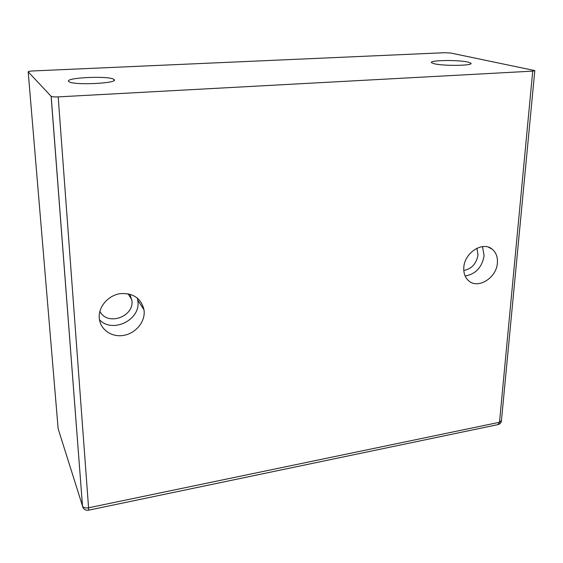 <?xml version="1.0" encoding="UTF-8"?>
<svg xmlns="http://www.w3.org/2000/svg" width="563" height="563" viewBox="0 0 563 563"><rect width="100%" height="100%" fill="white"/><g stroke="black" fill="none" stroke-linecap="round" stroke-linejoin="round"><path stroke-width="0.84" d="M51.127 96.294L51.184 96.343C52.197 96.85 54.534 97.026 58.186 96.885L532.725 71.128L534.808 70.6L450.66 53.013L444.629 52.711L32.788 70.952C29.67 71.128 28.136 71.424 28.185 71.832L51.127 96.294L82.515 506.172C83.465 507.735 85.485 508.276 88.574 507.798L58.186 96.885M113.796 79.362L113.93 79.46C120.306 83.282 72.845 85.625 68.876 81.607L68.82 81.558C63.549 77.659 109.208 75.519 113.796 79.362M434.164 63.725C443.693 66.216 474.595 65.709 470.809 63.14L467.874 62.078C457.719 59.671 428.133 60.199 431.624 62.753L434.164 63.725M476.917 248.248L478.001 254.884C476.481 263.639 471.745 268.84 463.792 270.493M482.498 246.608L484.117 255.715C482.027 267.341 475.7 274.104 465.137 276.004M463.799 267.573C463.49 273.027 465.01 277.341 468.36 280.508C477.558 289.706 496.643 278.031 497.382 262.942C497.783 256.967 496.024 252.365 492.104 249.127C482.702 240.95 464.32 252.822 463.799 267.573M144.177 311.628C144.768 322.733 134.958 333.817 123.051 335.485C111.157 337.321 99.89 329.144 99.236 317.821L99.201 316.948C98.898 306.068 108.603 295.315 120.208 293.64C133.241 292.887 141.179 298.284 144.008 309.826L144.177 311.628M137.358 298.01L137.998 302.049C139.856 320.53 112.023 333.507 99.454 319.707M129.87 294.168L131.988 300.959C133.698 317.286 106.984 326.083 99.897 311.276M28.185 71.832L58.137 428.739L83.064 507.763M534.794 70.783L501.443 420.533L499.494 422.271L498.051 424.586C499.895 424.122 501.007 422.961 501.394 421.11M532.725 71.128L499.494 422.271L88.574 507.798L88.433 510.212L498.051 424.586M470.759 63.795L470.809 63.14M488.36 247.157L492.104 249.127M144.008 309.826L137.829 300.29M131.883 299.833L128.04 293.745M113.93 79.46L113.986 80.488M88.433 510.212C85.323 510.557 83.352 509.205 82.515 506.172L51.184 96.343"/></g></svg>
